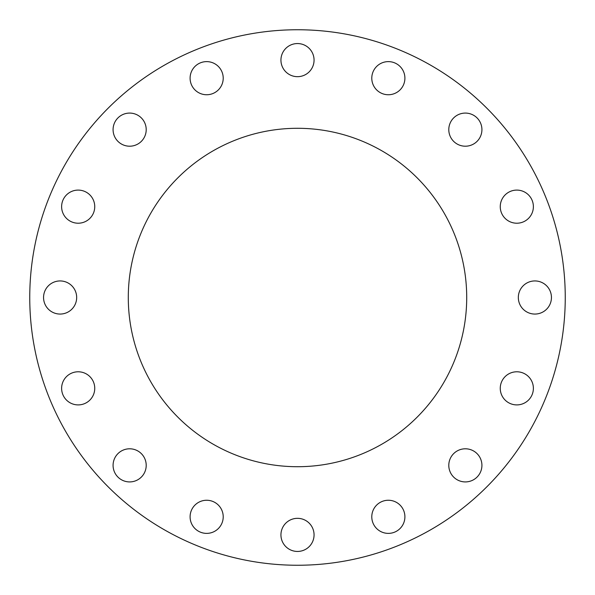 <?xml version="1.0" encoding="UTF-8"?>
<svg xmlns="http://www.w3.org/2000/svg" width="595" height="595" viewBox="0 0 595 595"><rect width="100%" height="100%" fill="white"/><g stroke="black" fill="none" stroke-linecap="round" stroke-linejoin="round"><path stroke-width="0.89" d="M388.342 94.746A16.563 16.563 0 0 1 371.786 78.183A16.563 16.563 0 0 1 388.342 61.62A16.563 16.563 0 0 1 404.905 78.183A16.563 16.563 0 0 1 388.342 94.746M465.357 146.206A16.563 16.563 0 0 1 448.794 129.643A16.563 16.563 0 0 1 465.357 113.08A16.563 16.563 0 0 1 481.92 129.643A16.563 16.563 0 0 1 465.357 146.206M516.817 223.214A16.563 16.563 0 0 1 500.254 206.658A16.563 16.563 0 0 1 516.817 190.095A16.563 16.563 0 0 1 533.38 206.658A16.563 16.563 0 0 1 516.817 223.214M534.89 314.063A16.563 16.563 0 0 1 518.327 297.5A16.563 16.563 0 0 1 534.89 280.937A16.563 16.563 0 0 1 551.446 297.5A16.563 16.563 0 0 1 534.89 314.063M516.817 404.905A16.563 16.563 0 0 1 500.254 388.342A16.563 16.563 0 0 1 516.817 371.786A16.563 16.563 0 0 1 533.38 388.342A16.563 16.563 0 0 1 516.817 404.905M465.357 481.92A16.563 16.563 0 0 1 448.794 465.357A16.563 16.563 0 0 1 465.357 448.794A16.563 16.563 0 0 1 481.92 465.357A16.563 16.563 0 0 1 465.357 481.92M388.342 533.38A16.563 16.563 0 0 1 371.786 516.817A16.563 16.563 0 0 1 388.342 500.254A16.563 16.563 0 0 1 404.905 516.817A16.563 16.563 0 0 1 388.342 533.38M297.5 551.446A16.563 16.563 0 0 1 280.937 534.89A16.563 16.563 0 0 1 297.5 518.327A16.563 16.563 0 0 1 314.063 534.89A16.563 16.563 0 0 1 297.5 551.446M206.658 533.38A16.563 16.563 0 0 1 190.095 516.817A16.563 16.563 0 0 1 206.658 500.254A16.563 16.563 0 0 1 223.214 516.817A16.563 16.563 0 0 1 206.658 533.38M129.643 481.92A16.563 16.563 0 0 1 113.08 465.357A16.563 16.563 0 0 1 129.643 448.794A16.563 16.563 0 0 1 146.206 465.357A16.563 16.563 0 0 1 129.643 481.92M78.183 404.905A16.563 16.563 0 0 1 61.62 388.342A16.563 16.563 0 0 1 78.183 371.786A16.563 16.563 0 0 1 94.746 388.342A16.563 16.563 0 0 1 78.183 404.905M60.11 314.063A16.563 16.563 0 0 1 43.554 297.5A16.563 16.563 0 0 1 60.11 280.937A16.563 16.563 0 0 1 76.673 297.5A16.563 16.563 0 0 1 60.11 314.063M78.183 223.214A16.563 16.563 0 0 1 61.62 206.658A16.563 16.563 0 0 1 78.183 190.095A16.563 16.563 0 0 1 94.746 206.658A16.563 16.563 0 0 1 78.183 223.214M129.643 146.206A16.563 16.563 0 0 1 113.08 129.643A16.563 16.563 0 0 1 129.643 113.08A16.563 16.563 0 0 1 146.206 129.643A16.563 16.563 0 0 1 129.643 146.206M206.658 94.746A16.563 16.563 0 0 1 190.095 78.183A16.563 16.563 0 0 1 206.658 61.62A16.563 16.563 0 0 1 223.214 78.183A16.563 16.563 0 0 1 206.658 94.746M297.5 76.673A16.563 16.563 0 0 1 280.937 60.11A16.563 16.563 0 0 1 297.5 43.554A16.563 16.563 0 0 1 314.063 60.11A16.563 16.563 0 0 1 297.5 76.673M297.5 128.289A169.211 169.211 0 0 0 128.289 297.5A169.211 169.211 0 0 0 297.5 466.711A169.211 169.211 0 0 0 466.711 297.5A169.211 169.211 0 0 0 297.5 128.289M297.5 565.25A267.75 267.75 0 0 0 565.25 297.5A267.75 267.75 0 0 0 297.5 29.75A267.75 267.75 0 0 0 29.75 297.5A267.75 267.75 0 0 0 297.5 565.25"/></g></svg>

